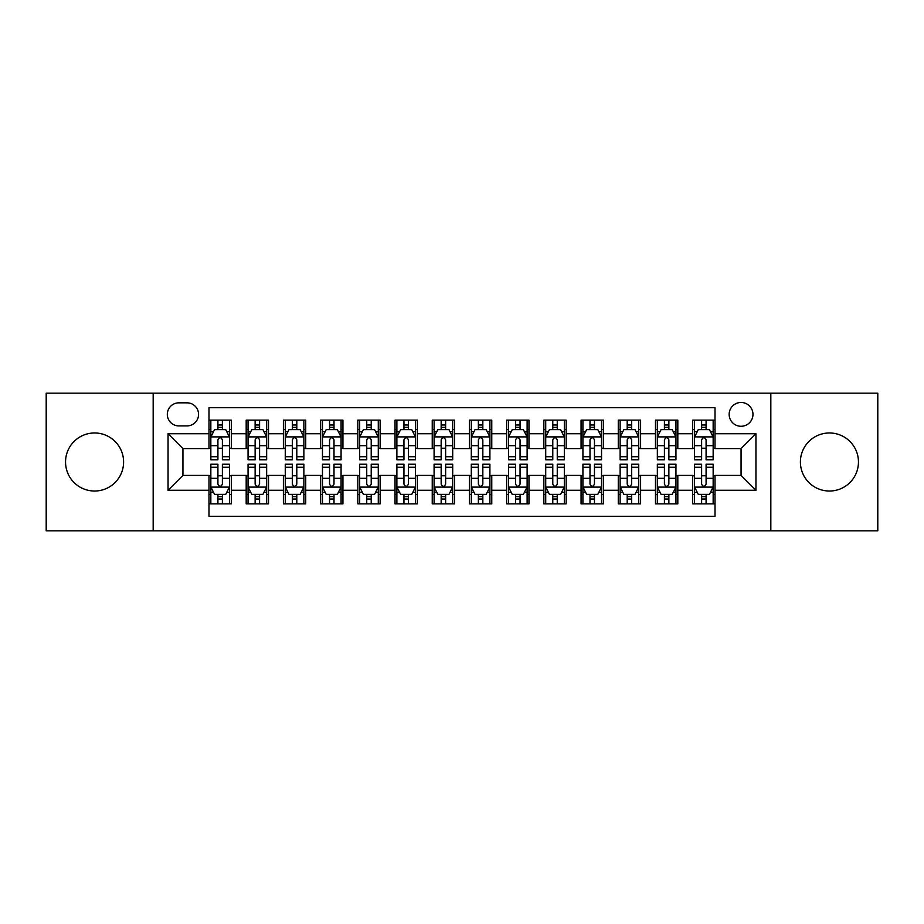 <?xml version="1.0" encoding="UTF-8"?>
<svg xmlns="http://www.w3.org/2000/svg" width="924" height="924" viewBox="0 0 924 924"><rect width="100%" height="100%" fill="white"/><g stroke="black" fill="none" stroke-linecap="round" stroke-linejoin="round"><path stroke-width="1.39" d="M829.429 432.975A29.025 29.025 0 0 0 800.403 462A29.025 29.025 0 0 0 829.429 491.025A29.025 29.025 0 0 0 858.454 462A29.025 29.025 0 0 0 829.429 432.975M94.571 432.975A29.025 29.025 0 0 0 65.546 462A29.025 29.025 0 0 0 94.571 491.025A29.025 29.025 0 0 0 123.597 462A29.025 29.025 0 0 0 94.571 432.975M741.06 402.471A11.908 11.908 0 0 0 729.151 414.379A11.908 11.908 0 0 0 741.06 426.276A11.908 11.908 0 0 0 752.968 414.379A11.908 11.908 0 0 0 741.06 402.471M770.824 530.838L877.8 530.838L877.8 393.162L770.824 393.162L770.824 530.838L153.176 530.838L153.176 393.162L46.2 393.162L46.2 530.838L153.176 530.838M715.014 420.143L692.688 420.143L692.688 433.726L677.812 433.726L677.812 448.602L692.688 448.602L692.688 433.726M677.812 433.726L677.812 420.143L655.486 420.143L655.486 433.726L640.598 433.726L640.598 448.602L655.486 448.602L655.486 433.726M640.598 433.726L640.598 420.143L618.271 420.143L618.271 433.726L603.395 433.726L603.395 448.602L618.271 448.602L618.271 433.726M603.395 433.726L603.395 420.143L581.069 420.143L581.069 433.726L566.181 433.726L566.181 448.602L581.069 448.602L581.069 433.726M566.181 433.726L566.181 420.143L543.855 420.143L543.855 433.726L528.978 433.726L528.978 448.602L543.855 448.602L543.855 433.726M528.978 433.726L528.978 420.143L506.652 420.143L506.652 433.726L491.764 433.726L491.764 448.602L506.652 448.602L506.652 433.726M491.764 433.726L491.764 420.143L469.438 420.143L469.438 433.726L454.562 433.726L454.562 448.602L469.438 448.602L469.438 433.726M454.562 433.726L454.562 420.143L432.236 420.143L432.236 433.726L417.348 433.726L417.348 448.602L432.236 448.602L432.236 433.726M417.348 433.726L417.348 420.143L395.022 420.143L395.022 433.726L380.145 433.726L380.145 448.602L395.022 448.602L395.022 433.726M380.145 433.726L380.145 420.143L357.819 420.143L357.819 433.726L342.931 433.726L342.931 448.602L357.819 448.602L357.819 433.726M342.931 433.726L342.931 420.143L320.605 420.143L320.605 433.726L305.728 433.726L305.728 448.602L320.605 448.602L320.605 433.726M305.728 433.726L305.728 420.143L283.402 420.143L283.402 433.726L268.514 433.726L268.514 448.602L283.402 448.602L283.402 433.726M268.514 433.726L268.514 420.143L246.188 420.143L246.188 448.602L231.312 448.602L231.312 420.143L208.986 420.143M208.986 503.857L231.312 503.857L231.312 475.398L246.188 475.398L246.188 503.857L268.514 503.857L268.514 475.398L283.402 475.398L283.402 490.274L268.514 490.274M283.402 490.274L283.402 503.857L305.728 503.857L305.728 475.398L320.605 475.398L320.605 490.274L305.728 490.274M320.605 490.274L320.605 503.857L342.931 503.857L342.931 475.398L357.819 475.398L357.819 490.274L342.931 490.274M357.819 490.274L357.819 503.857L380.145 503.857L380.145 475.398L395.022 475.398L395.022 490.274L380.145 490.274M395.022 490.274L395.022 503.857L417.348 503.857L417.348 475.398L432.236 475.398L432.236 490.274L417.348 490.274M432.236 490.274L432.236 503.857L454.562 503.857L454.562 475.398L469.438 475.398L469.438 490.274L454.562 490.274M469.438 490.274L469.438 503.857L491.764 503.857L491.764 475.398L506.652 475.398L506.652 490.274L491.764 490.274M506.652 490.274L506.652 503.857L528.978 503.857L528.978 475.398L543.855 475.398L543.855 490.274L528.978 490.274M543.855 490.274L543.855 503.857L566.181 503.857L566.181 475.398L581.069 475.398L581.069 490.274L566.181 490.274M581.069 490.274L581.069 503.857L603.395 503.857L603.395 475.398L618.271 475.398L618.271 490.274L603.395 490.274M618.271 490.274L618.271 503.857L640.598 503.857L640.598 475.398L655.486 475.398L655.486 490.274L640.598 490.274M655.486 490.274L655.486 503.857L677.812 503.857L677.812 475.398L692.688 475.398L692.688 490.274L677.812 490.274M178.852 425.906L187.029 425.906A11.538 11.538 0 0 0 198.568 414.379A11.538 11.538 0 0 0 187.029 402.841L178.852 402.841A11.538 11.538 0 0 0 167.313 414.379A11.538 11.538 0 0 0 178.852 425.906M770.824 393.162L153.176 393.162M715.014 433.726L715.014 407.68L208.986 407.68L208.986 448.602L182.94 448.602L182.94 475.398L208.986 475.398L208.986 516.32L715.014 516.32L715.014 475.398L741.06 475.398L741.06 448.602L715.014 448.602L715.014 433.726L755.947 433.726L755.947 490.274L715.014 490.274M208.986 490.274L168.053 490.274L168.053 433.726L208.986 433.726M692.688 490.274L692.688 503.857L715.014 503.857M208.986 429.441L210.845 429.441M217.914 429.441L222.384 429.441M229.452 429.441L231.312 429.441M208.986 448.232L210.845 448.232M217.914 448.232L222.384 448.232M229.452 448.232L231.312 448.232M208.986 475.768L210.845 475.768M217.914 475.768L222.384 475.768M229.452 475.768L231.312 475.768M208.986 494.559L210.845 494.559M217.914 494.559L222.384 494.559M229.452 494.559L231.312 494.559M246.188 448.232L248.059 448.232M255.128 448.232L259.586 448.232M266.655 448.232L268.514 448.232M246.188 429.441L248.059 429.441M255.128 429.441L259.586 429.441M266.655 429.441L268.514 429.441M246.188 475.768L248.059 475.768M255.128 475.768L259.586 475.768M266.655 475.768L268.514 475.768M246.188 494.559L248.059 494.559M255.128 494.559L259.586 494.559M266.655 494.559L268.514 494.559M283.402 475.768L285.262 475.768M292.33 475.768L296.8 475.768M303.869 475.768L305.728 475.768M283.402 494.559L285.262 494.559M292.33 494.559L296.8 494.559M303.869 494.559L305.728 494.559M283.402 429.441L285.262 429.441M292.33 429.441L296.8 429.441M303.869 429.441L305.728 429.441M283.402 448.232L285.262 448.232M292.33 448.232L296.8 448.232M303.869 448.232L305.728 448.232M320.605 475.768L322.464 475.768M329.545 475.768L334.003 475.768M341.072 475.768L342.931 475.768M320.605 494.559L322.464 494.559M329.545 494.559L334.003 494.559M341.072 494.559L342.931 494.559M320.605 429.441L322.464 429.441M329.545 429.441L334.003 429.441M341.072 429.441L342.931 429.441M320.605 448.232L322.464 448.232M329.545 448.232L334.003 448.232M341.072 448.232L342.931 448.232M357.819 475.768L359.679 475.768M366.747 475.768L371.217 475.768M378.286 475.768L380.145 475.768M357.819 494.559L359.679 494.559M366.747 494.559L371.217 494.559M378.286 494.559L380.145 494.559M357.819 429.441L359.679 429.441M366.747 429.441L371.217 429.441M378.286 429.441L380.145 429.441M357.819 448.232L359.679 448.232M366.747 448.232L371.217 448.232M378.286 448.232L380.145 448.232M395.022 475.768L396.881 475.768M403.95 475.768L408.42 475.768M415.488 475.768L417.348 475.768M395.022 494.559L396.881 494.559M403.95 494.559L408.42 494.559M415.488 494.559L417.348 494.559M395.022 429.441L396.881 429.441M403.95 429.441L408.42 429.441M415.488 429.441L417.348 429.441M395.022 448.232L396.881 448.232M403.95 448.232L408.42 448.232M415.488 448.232L417.348 448.232M432.236 475.768L434.095 475.768M441.164 475.768L445.634 475.768M452.702 475.768L454.562 475.768M432.236 494.559L434.095 494.559M441.164 494.559L445.634 494.559M452.702 494.559L454.562 494.559M432.236 429.441L434.095 429.441M441.164 429.441L445.634 429.441M452.702 429.441L454.562 429.441M432.236 448.232L434.095 448.232M441.164 448.232L445.634 448.232M452.702 448.232L454.562 448.232M469.438 475.768L471.298 475.768M478.366 475.768L482.836 475.768M489.905 475.768L491.764 475.768M469.438 494.559L471.298 494.559M478.366 494.559L482.836 494.559M489.905 494.559L491.764 494.559M469.438 429.441L471.298 429.441M478.366 429.441L482.836 429.441M489.905 429.441L491.764 429.441M469.438 448.232L471.298 448.232M478.366 448.232L482.836 448.232M489.905 448.232L491.764 448.232M506.652 475.768L508.512 475.768M515.58 475.768L520.05 475.768M527.119 475.768L528.978 475.768M506.652 494.559L508.512 494.559M515.58 494.559L520.05 494.559M527.119 494.559L528.978 494.559M506.652 429.441L508.512 429.441M515.58 429.441L520.05 429.441M527.119 429.441L528.978 429.441M506.652 448.232L508.512 448.232M515.58 448.232L520.05 448.232M527.119 448.232L528.978 448.232M543.855 475.768L545.714 475.768M552.783 475.768L557.253 475.768M564.321 475.768L566.181 475.768M543.855 494.559L545.714 494.559M552.783 494.559L557.253 494.559M564.321 494.559L566.181 494.559M543.855 429.441L545.714 429.441M552.783 429.441L557.253 429.441M564.321 429.441L566.181 429.441M543.855 448.232L545.714 448.232M552.783 448.232L557.253 448.232M564.321 448.232L566.181 448.232M581.069 475.768L582.928 475.768M589.997 475.768L594.455 475.768M601.536 475.768L603.395 475.768M581.069 494.559L582.928 494.559M589.997 494.559L594.455 494.559M601.536 494.559L603.395 494.559M581.069 429.441L582.928 429.441M589.997 429.441L594.455 429.441M601.536 429.441L603.395 429.441M581.069 448.232L582.928 448.232M589.997 448.232L594.455 448.232M601.536 448.232L603.395 448.232M618.271 475.768L620.131 475.768M627.2 475.768L631.669 475.768M638.738 475.768L640.598 475.768M618.271 494.559L620.131 494.559M627.2 494.559L631.669 494.559M638.738 494.559L640.598 494.559M618.271 429.441L620.131 429.441M627.2 429.441L631.669 429.441M638.738 429.441L640.598 429.441M618.271 448.232L620.131 448.232M627.2 448.232L631.669 448.232M638.738 448.232L640.598 448.232M655.486 475.768L657.345 475.768M664.414 475.768L668.872 475.768M675.941 475.768L677.812 475.768M655.486 494.559L657.345 494.559M664.414 494.559L668.872 494.559M675.941 494.559L677.812 494.559M655.486 429.441L657.345 429.441M664.414 429.441L668.872 429.441M675.941 429.441L677.812 429.441M655.486 448.232L657.345 448.232M664.414 448.232L668.872 448.232M675.941 448.232L677.812 448.232M692.688 475.768L694.548 475.768M701.616 475.768L706.086 475.768M713.155 475.768L715.014 475.768M692.688 494.559L694.548 494.559M701.616 494.559L706.086 494.559M713.155 494.559L715.014 494.559M692.688 429.441L694.548 429.441M701.616 429.441L706.086 429.441M713.155 429.441L715.014 429.441M692.688 448.232L694.548 448.232M701.616 448.232L706.086 448.232M713.155 448.232L715.014 448.232M182.94 448.602L168.053 433.726M182.94 475.398L168.053 490.274M755.947 433.726L741.06 448.602M755.947 490.274L741.06 475.398M222.384 424.982L217.914 424.982M229.452 456.733L222.384 456.733L222.384 459.771L229.452 459.771L229.452 437.075L225.733 429.625L214.564 429.625L210.845 437.075L210.845 459.771L217.914 459.771L217.914 456.733L210.845 456.733M210.845 437.075L210.845 420.143M229.452 437.075L229.452 420.143M217.914 429.625L217.914 420.143M222.384 420.143L222.384 429.625M222.384 456.733L222.384 439.859C220.894 436.994 219.404 436.994 217.914 439.859L217.914 456.733M217.914 499.018L222.384 499.018M210.845 467.267L217.914 467.267L217.914 464.229L210.845 464.229L210.845 486.925L214.564 494.375L225.733 494.375L229.452 486.925L229.452 464.229L222.384 464.229L222.384 467.267L229.452 467.267M229.452 486.925L229.452 503.857M210.845 486.925L210.845 503.857M222.384 494.375L222.384 503.857M217.914 503.857L217.914 494.375M217.914 467.267L217.914 484.141C219.404 487.006 220.894 487.006 222.384 484.141L222.384 467.267M259.586 424.982L255.128 424.982M266.655 456.733L259.586 456.733L259.586 459.771L266.655 459.771L266.655 437.075L262.936 429.625L251.778 429.625L248.059 437.075L248.059 459.771L255.128 459.771L255.128 456.733L248.059 456.733M248.059 437.075L248.059 420.143M266.655 437.075L266.655 420.143M255.128 429.625L255.128 420.143M259.586 420.143L259.586 429.625M259.586 456.733L259.586 439.859C258.096 436.994 256.618 436.994 255.128 439.859L255.128 456.733M296.8 424.982L292.33 424.982M303.869 456.733L296.8 456.733L296.8 459.771L303.869 459.771L303.869 437.075L300.15 429.625L288.981 429.625L285.262 437.075L285.262 459.771L292.33 459.771L292.33 456.733L285.262 456.733M285.262 437.075L285.262 420.143M303.869 437.075L303.869 420.143M292.33 429.625L292.33 420.143M296.8 420.143L296.8 429.625M296.8 456.733L296.8 439.859C295.31 436.994 293.82 436.994 292.33 439.859L292.33 456.733M334.003 424.982L329.545 424.982M341.072 456.733L334.003 456.733L334.003 459.771L341.072 459.771L341.072 437.075L337.352 429.625L326.195 429.625L322.464 437.075L322.464 459.771L329.545 459.771L329.545 456.733L322.464 456.733M322.464 437.075L322.464 420.143M341.072 437.075L341.072 420.143M329.545 429.625L329.545 420.143M334.003 420.143L334.003 429.625M334.003 456.733L334.003 439.859C332.513 436.994 331.035 436.994 329.545 439.859L329.545 456.733M371.217 424.982L366.747 424.982M378.286 456.733L371.217 456.733L371.217 459.771L378.286 459.771L378.286 437.075L374.567 429.625L363.398 429.625L359.679 437.075L359.679 459.771L366.747 459.771L366.747 456.733L359.679 456.733M359.679 437.075L359.679 420.143M378.286 437.075L378.286 420.143M366.747 429.625L366.747 420.143M371.217 420.143L371.217 429.625M371.217 456.733L371.217 439.859C369.727 436.994 368.237 436.994 366.747 439.859L366.747 456.733M255.128 499.018L259.586 499.018M248.059 467.267L255.128 467.267L255.128 464.229L248.059 464.229L248.059 486.925L251.778 494.375L262.936 494.375L266.655 486.925L266.655 464.229L259.586 464.229L259.586 467.267L266.655 467.267M266.655 486.925L266.655 503.857M248.059 486.925L248.059 503.857M259.586 494.375L259.586 503.857M255.128 503.857L255.128 494.375M255.128 467.267L255.128 484.141C256.606 487.006 258.096 487.006 259.586 484.141L259.586 467.267M292.33 499.018L296.8 499.018M285.262 467.267L292.33 467.267L292.33 464.229L285.262 464.229L285.262 486.925L288.981 494.375L300.15 494.375L303.869 486.925L303.869 464.229L296.8 464.229L296.8 467.267L303.869 467.267M303.869 486.925L303.869 503.857M285.262 486.925L285.262 503.857M296.8 494.375L296.8 503.857M292.33 503.857L292.33 494.375M292.33 467.267L292.33 484.141C293.82 487.006 295.31 487.006 296.8 484.141L296.8 467.267M329.545 499.018L334.003 499.018M322.464 467.267L329.545 467.267L329.545 464.229L322.464 464.229L322.464 486.925L326.195 494.375L337.352 494.375L341.072 486.925L341.072 464.229L334.003 464.229L334.003 467.267L341.072 467.267M341.072 486.925L341.072 503.857M322.464 486.925L322.464 503.857M334.003 494.375L334.003 503.857M329.545 503.857L329.545 494.375M329.545 467.267L329.545 484.141C331.023 487.006 332.513 487.006 334.003 484.141L334.003 467.267M366.747 499.018L371.217 499.018M359.679 467.267L366.747 467.267L366.747 464.229L359.679 464.229L359.679 486.925L363.398 494.375L374.567 494.375L378.286 486.925L378.286 464.229L371.217 464.229L371.217 467.267L378.286 467.267M378.286 486.925L378.286 503.857M359.679 486.925L359.679 503.857M371.217 494.375L371.217 503.857M366.747 503.857L366.747 494.375M366.747 467.267L366.747 484.141C368.237 487.006 369.727 487.006 371.217 484.141L371.217 467.267M408.42 424.982L403.95 424.982M415.488 456.733L408.42 456.733L408.42 459.771L415.488 459.771L415.488 437.075L411.769 429.625L400.612 429.625L396.881 437.075L396.881 459.771L403.95 459.771L403.95 456.733L396.881 456.733M396.881 437.075L396.881 420.143M415.488 437.075L415.488 420.143M403.95 429.625L403.95 420.143M408.42 420.143L408.42 429.625M408.42 456.733L408.42 439.859C406.93 436.994 405.451 436.994 403.95 439.859L403.95 456.733M403.95 499.018L408.42 499.018M396.881 467.267L403.95 467.267L403.95 464.229L396.881 464.229L396.881 486.925L400.612 494.375L411.769 494.375L415.488 486.925L415.488 464.229L408.42 464.229L408.42 467.267L415.488 467.267M415.488 486.925L415.488 503.857M396.881 486.925L396.881 503.857M408.42 494.375L408.42 503.857M403.95 503.857L403.95 494.375M403.95 467.267L403.95 484.141C405.44 487.006 406.93 487.006 408.42 484.141L408.42 467.267M445.634 424.982L441.164 424.982M452.702 456.733L445.634 456.733L445.634 459.771L452.702 459.771L452.702 437.075L448.972 429.625L437.814 429.625L434.095 437.075L434.095 459.771L441.164 459.771L441.164 456.733L434.095 456.733M434.095 437.075L434.095 420.143M452.702 437.075L452.702 420.143M441.164 429.625L441.164 420.143M445.634 420.143L445.634 429.625M445.634 456.733L445.634 439.859C444.144 436.994 442.654 436.994 441.164 439.859L441.164 456.733M441.164 499.018L445.634 499.018M434.095 467.267L441.164 467.267L441.164 464.229L434.095 464.229L434.095 486.925L437.814 494.375L448.972 494.375L452.702 486.925L452.702 464.229L445.634 464.229L445.634 467.267L452.702 467.267M452.702 486.925L452.702 503.857M434.095 486.925L434.095 503.857M445.634 494.375L445.634 503.857M441.164 503.857L441.164 494.375M441.164 467.267L441.164 484.141C442.654 487.006 444.144 487.006 445.634 484.141L445.634 467.267M482.836 424.982L478.366 424.982M489.905 456.733L482.836 456.733L482.836 459.771L489.905 459.771L489.905 437.075L486.186 429.625L475.028 429.625L471.298 437.075L471.298 459.771L478.366 459.771L478.366 456.733L471.298 456.733M471.298 437.075L471.298 420.143M489.905 437.075L489.905 420.143M478.366 429.625L478.366 420.143M482.836 420.143L482.836 429.625M482.836 456.733L482.836 439.859C481.346 436.994 479.856 436.994 478.366 439.859L478.366 456.733M478.366 499.018L482.836 499.018M471.298 467.267L478.366 467.267L478.366 464.229L471.298 464.229L471.298 486.925L475.028 494.375L486.186 494.375L489.905 486.925L489.905 464.229L482.836 464.229L482.836 467.267L489.905 467.267M489.905 486.925L489.905 503.857M471.298 486.925L471.298 503.857M482.836 494.375L482.836 503.857M478.366 503.857L478.366 494.375M478.366 467.267L478.366 484.141C479.856 487.006 481.346 487.006 482.836 484.141L482.836 467.267M520.05 424.982L515.58 424.982M527.119 456.733L520.05 456.733L520.05 459.771L527.119 459.771L527.119 437.075L523.388 429.625L512.231 429.625L508.512 437.075L508.512 459.771L515.58 459.771L515.58 456.733L508.512 456.733M508.512 437.075L508.512 420.143M527.119 437.075L527.119 420.143M515.58 429.625L515.58 420.143M520.05 420.143L520.05 429.625M520.05 456.733L520.05 439.859C518.56 436.994 517.07 436.994 515.58 439.859L515.58 456.733M515.58 499.018L520.05 499.018M508.512 467.267L515.58 467.267L515.58 464.229L508.512 464.229L508.512 486.925L512.231 494.375L523.388 494.375L527.119 486.925L527.119 464.229L520.05 464.229L520.05 467.267L527.119 467.267M527.119 486.925L527.119 503.857M508.512 486.925L508.512 503.857M520.05 494.375L520.05 503.857M515.58 503.857L515.58 494.375M515.58 467.267L515.58 484.141C517.07 487.006 518.549 487.006 520.05 484.141L520.05 467.267M557.253 424.982L552.783 424.982M564.321 456.733L557.253 456.733L557.253 459.771L564.321 459.771L564.321 437.075L560.602 429.625L549.433 429.625L545.714 437.075L545.714 459.771L552.783 459.771L552.783 456.733L545.714 456.733M545.714 437.075L545.714 420.143M564.321 437.075L564.321 420.143M552.783 429.625L552.783 420.143M557.253 420.143L557.253 429.625M557.253 456.733L557.253 439.859C555.763 436.994 554.273 436.994 552.783 439.859L552.783 456.733M552.783 499.018L557.253 499.018M545.714 467.267L552.783 467.267L552.783 464.229L545.714 464.229L545.714 486.925L549.433 494.375L560.602 494.375L564.321 486.925L564.321 464.229L557.253 464.229L557.253 467.267L564.321 467.267M564.321 486.925L564.321 503.857M545.714 486.925L545.714 503.857M557.253 494.375L557.253 503.857M552.783 503.857L552.783 494.375M552.783 467.267L552.783 484.141C554.273 487.006 555.763 487.006 557.253 484.141L557.253 467.267M594.455 424.982L589.997 424.982M601.536 456.733L594.455 456.733L594.455 459.771L601.536 459.771L601.536 437.075L597.805 429.625L586.648 429.625L582.928 437.075L582.928 459.771L589.997 459.771L589.997 456.733L582.928 456.733M582.928 437.075L582.928 420.143M601.536 437.075L601.536 420.143M589.997 429.625L589.997 420.143M594.455 420.143L594.455 429.625M594.455 456.733L594.455 439.859C592.977 436.994 591.487 436.994 589.997 439.859L589.997 456.733M589.997 499.018L594.455 499.018M582.928 467.267L589.997 467.267L589.997 464.229L582.928 464.229L582.928 486.925L586.648 494.375L597.805 494.375L601.536 486.925L601.536 464.229L594.455 464.229L594.455 467.267L601.536 467.267M601.536 486.925L601.536 503.857M582.928 486.925L582.928 503.857M594.455 494.375L594.455 503.857M589.997 503.857L589.997 494.375M589.997 467.267L589.997 484.141C591.487 487.006 592.965 487.006 594.455 484.141L594.455 467.267M631.669 424.982L627.2 424.982M638.738 456.733L631.669 456.733L631.669 459.771L638.738 459.771L638.738 437.075L635.019 429.625L623.85 429.625L620.131 437.075L620.131 459.771L627.2 459.771L627.2 456.733L620.131 456.733M620.131 437.075L620.131 420.143M638.738 437.075L638.738 420.143M627.2 429.625L627.2 420.143M631.669 420.143L631.669 429.625M631.669 456.733L631.669 439.859C630.18 436.994 628.69 436.994 627.2 439.859L627.2 456.733M627.2 499.018L631.669 499.018M620.131 467.267L627.2 467.267L627.2 464.229L620.131 464.229L620.131 486.925L623.85 494.375L635.019 494.375L638.738 486.925L638.738 464.229L631.669 464.229L631.669 467.267L638.738 467.267M638.738 486.925L638.738 503.857M620.131 486.925L620.131 503.857M631.669 494.375L631.669 503.857M627.2 503.857L627.2 494.375M627.2 467.267L627.2 484.141C628.69 487.006 630.18 487.006 631.669 484.141L631.669 467.267M668.872 424.982L664.414 424.982M675.941 456.733L668.872 456.733L668.872 459.771L675.941 459.771L675.941 437.075L672.222 429.625L661.064 429.625L657.345 437.075L657.345 459.771L664.414 459.771L664.414 456.733L657.345 456.733M657.345 437.075L657.345 420.143M675.941 437.075L675.941 420.143M664.414 429.625L664.414 420.143M668.872 420.143L668.872 429.625M668.872 456.733L668.872 439.859C667.394 436.994 665.904 436.994 664.414 439.859L664.414 456.733M664.414 499.018L668.872 499.018M657.345 467.267L664.414 467.267L664.414 464.229L657.345 464.229L657.345 486.925L661.064 494.375L672.222 494.375L675.941 486.925L675.941 464.229L668.872 464.229L668.872 467.267L675.941 467.267M675.941 486.925L675.941 503.857M657.345 486.925L657.345 503.857M668.872 494.375L668.872 503.857M664.414 503.857L664.414 494.375M664.414 467.267L664.414 484.141C665.904 487.006 667.382 487.006 668.872 484.141L668.872 467.267M706.086 424.982L701.616 424.982M713.155 456.733L706.086 456.733L706.086 459.771L713.155 459.771L713.155 437.075L709.436 429.625L698.267 429.625L694.548 437.075L694.548 459.771L701.616 459.771L701.616 456.733L694.548 456.733M694.548 437.075L694.548 420.143M713.155 437.075L713.155 420.143M701.616 429.625L701.616 420.143M706.086 420.143L706.086 429.625M706.086 456.733L706.086 439.859C704.596 436.994 703.106 436.994 701.616 439.859L701.616 456.733M701.616 499.018L706.086 499.018M694.548 467.267L701.616 467.267L701.616 464.229L694.548 464.229L694.548 486.925L698.267 494.375L709.436 494.375L713.155 486.925L713.155 464.229L706.086 464.229L706.086 467.267L713.155 467.267M713.155 486.925L713.155 503.857M694.548 486.925L694.548 503.857M706.086 494.375L706.086 503.857M701.616 503.857L701.616 494.375M701.616 467.267L701.616 484.141C703.106 487.006 704.596 487.006 706.086 484.141L706.086 467.267M246.188 490.274L231.312 490.274M246.188 433.726L231.312 433.726M229.36 436.89L210.938 436.89M210.845 431.681L213.548 431.681M226.75 431.681L229.452 431.681M217.914 445.691L210.845 445.691M229.452 445.691L222.384 445.691M222.384 427.35L217.914 427.35M210.938 487.11L229.36 487.11M229.452 492.319L226.75 492.319M213.548 492.319L210.845 492.319M222.384 478.309L229.452 478.309M210.845 478.309L217.914 478.309M217.914 496.65L222.384 496.65M266.562 436.89L248.152 436.89M248.059 431.681L250.75 431.681M263.964 431.681L266.655 431.681M255.128 445.691L248.059 445.691M266.655 445.691L259.586 445.691M259.586 427.35L255.128 427.35M303.777 436.89L285.354 436.89M285.262 431.681L287.965 431.681M301.166 431.681L303.869 431.681M292.33 445.691L285.262 445.691M303.869 445.691L296.8 445.691M296.8 427.35L292.33 427.35M340.979 436.89L322.568 436.89M322.464 431.681L325.167 431.681M338.38 431.681L341.072 431.681M329.545 445.691L322.464 445.691M341.072 445.691L334.003 445.691M334.003 427.35L329.545 427.35M378.193 436.89L359.771 436.89M359.679 431.681L362.37 431.681M375.583 431.681L378.286 431.681M366.747 445.691L359.679 445.691M378.286 445.691L371.217 445.691M371.217 427.35L366.747 427.35M248.152 487.11L266.562 487.11M266.655 492.319L263.964 492.319M250.75 492.319L248.059 492.319M259.586 478.309L266.655 478.309M248.059 478.309L255.128 478.309M255.128 496.65L259.586 496.65M285.354 487.11L303.777 487.11M303.869 492.319L301.166 492.319M287.965 492.319L285.262 492.319M296.8 478.309L303.869 478.309M285.262 478.309L292.33 478.309M292.33 496.65L296.8 496.65M322.568 487.11L340.979 487.11M341.072 492.319L338.38 492.319M325.167 492.319L322.464 492.319M334.003 478.309L341.072 478.309M322.464 478.309L329.545 478.309M329.545 496.65L334.003 496.65M359.771 487.11L378.193 487.11M378.286 492.319L375.583 492.319M362.37 492.319L359.679 492.319M371.217 478.309L378.286 478.309M359.679 478.309L366.747 478.309M366.747 496.65L371.217 496.65M415.396 436.89L396.974 436.89M396.881 431.681L399.584 431.681M412.797 431.681L415.488 431.681M403.95 445.691L396.881 445.691M415.488 445.691L408.42 445.691M408.42 427.35L403.95 427.35M396.974 487.11L415.396 487.11M415.488 492.319L412.797 492.319M399.584 492.319L396.881 492.319M408.42 478.309L415.488 478.309M396.881 478.309L403.95 478.309M403.95 496.65L408.42 496.65M452.61 436.89L434.188 436.89M434.095 431.681L436.786 431.681M450 431.681L452.702 431.681M441.164 445.691L434.095 445.691M452.702 445.691L445.634 445.691M445.634 427.35L441.164 427.35M434.188 487.11L452.61 487.11M452.702 492.319L450 492.319M436.786 492.319L434.095 492.319M445.634 478.309L452.702 478.309M434.095 478.309L441.164 478.309M441.164 496.65L445.634 496.65M489.812 436.89L471.39 436.89M471.298 431.681L474 431.681M487.214 431.681L489.905 431.681M478.366 445.691L471.298 445.691M489.905 445.691L482.836 445.691M482.836 427.35L478.366 427.35M471.39 487.11L489.812 487.11M489.905 492.319L487.214 492.319M474 492.319L471.298 492.319M482.836 478.309L489.905 478.309M471.298 478.309L478.366 478.309M478.366 496.65L482.836 496.65M527.027 436.89L508.604 436.89M508.512 431.681L511.203 431.681M524.416 431.681L527.119 431.681M515.58 445.691L508.512 445.691M527.119 445.691L520.05 445.691M520.05 427.35L515.58 427.35M508.604 487.11L527.027 487.11M527.119 492.319L524.416 492.319M511.203 492.319L508.512 492.319M520.05 478.309L527.119 478.309M508.512 478.309L515.58 478.309M515.58 496.65L520.05 496.65M564.229 436.89L545.807 436.89M545.714 431.681L548.417 431.681M561.63 431.681L564.321 431.681M552.783 445.691L545.714 445.691M564.321 445.691L557.253 445.691M557.253 427.35L552.783 427.35M545.807 487.11L564.229 487.11M564.321 492.319L561.63 492.319M548.417 492.319L545.714 492.319M557.253 478.309L564.321 478.309M545.714 478.309L552.783 478.309M552.783 496.65L557.253 496.65M601.432 436.89L583.021 436.89M582.928 431.681L585.62 431.681M598.833 431.681L601.536 431.681M589.997 445.691L582.928 445.691M601.536 445.691L594.455 445.691M594.455 427.35L589.997 427.35M583.021 487.11L601.432 487.11M601.536 492.319L598.833 492.319M585.62 492.319L582.928 492.319M594.455 478.309L601.536 478.309M582.928 478.309L589.997 478.309M589.997 496.65L594.455 496.65M638.646 436.89L620.223 436.89M620.131 431.681L622.834 431.681M636.035 431.681L638.738 431.681M627.2 445.691L620.131 445.691M638.738 445.691L631.669 445.691M631.669 427.35L627.2 427.35M620.223 487.11L638.646 487.11M638.738 492.319L636.035 492.319M622.834 492.319L620.131 492.319M631.669 478.309L638.738 478.309M620.131 478.309L627.2 478.309M627.2 496.65L631.669 496.65M675.848 436.89L657.438 436.89M657.345 431.681L660.036 431.681M673.25 431.681L675.941 431.681M664.414 445.691L657.345 445.691M675.941 445.691L668.872 445.691M668.872 427.35L664.414 427.35M657.438 487.11L675.848 487.11M675.941 492.319L673.25 492.319M660.036 492.319L657.345 492.319M668.872 478.309L675.941 478.309M657.345 478.309L664.414 478.309M664.414 496.65L668.872 496.65M713.062 436.89L694.64 436.89M694.548 431.681L697.25 431.681M710.452 431.681L713.155 431.681M701.616 445.691L694.548 445.691M713.155 445.691L706.086 445.691M706.086 427.35L701.616 427.35M694.64 487.11L713.062 487.11M713.155 492.319L710.452 492.319M697.25 492.319L694.548 492.319M706.086 478.309L713.155 478.309M694.548 478.309L701.616 478.309M701.616 496.65L706.086 496.65"/></g></svg>
